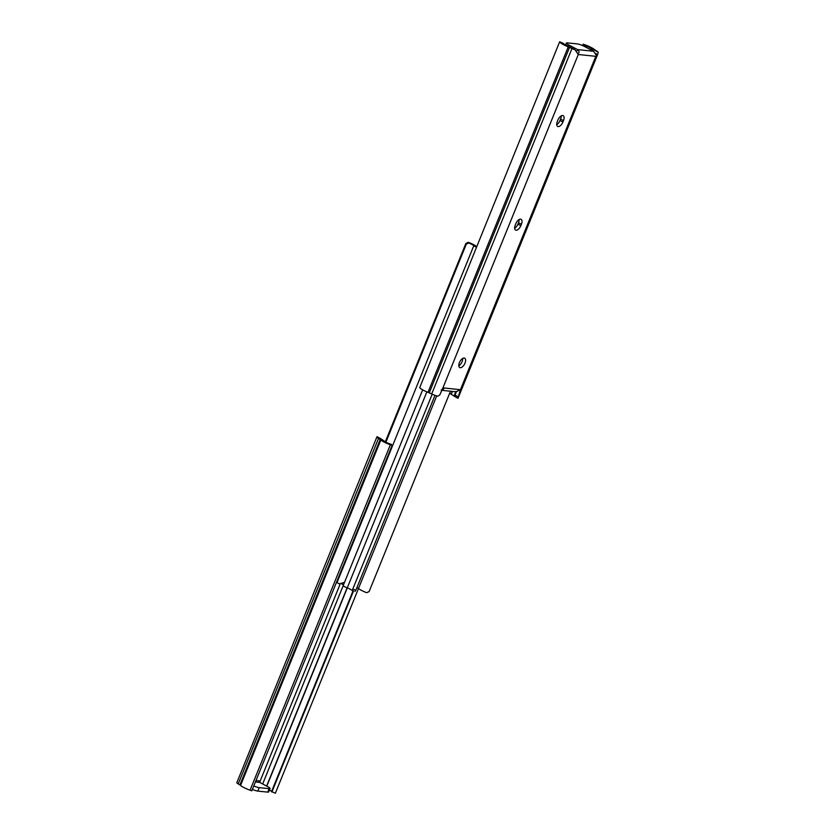 <?xml version="1.0" encoding="UTF-8"?>
<svg xmlns="http://www.w3.org/2000/svg" width="835" height="835" viewBox="0 0 835 835"><rect width="100%" height="100%" fill="white"/><g stroke="black" fill="none" stroke-linecap="round" stroke-linejoin="round"><path stroke-width="1.25" d="M464.166 358.038A5.302 2.651 117.9 0 0 459.626 362.108A5.302 2.651 117.9 0 0 459.73 367.557A5.302 2.651 117.9 0 0 460.242 367.713A5.302 2.651 117.9 0 0 464.782 363.642A5.302 2.651 117.9 0 0 464.677 358.194A5.302 2.651 117.9 0 0 464.166 358.038M519.088 219.553A5.302 2.651 -62.1 0 1 518.483 222.757L517.919 224.135A5.302 2.651 -62.1 0 1 514.642 228.299M521.384 224.291A5.302 2.651 117.9 0 0 521.071 219.313A5.302 2.651 117.9 0 0 520.56 219.167A5.302 2.651 117.9 0 0 515.811 223.717L515.247 225.095A5.302 2.651 117.9 0 0 515.56 230.063A5.302 2.651 117.9 0 0 520.821 225.669L521.384 224.291L518.483 222.757M561.172 115.919A5.302 2.651 -62.1 0 1 560.567 119.123L560.003 120.501A5.302 2.651 -62.1 0 1 556.726 124.665M563.468 120.647A5.302 2.651 117.9 0 0 563.155 115.679A5.302 2.651 117.9 0 0 562.644 115.533A5.302 2.651 117.9 0 0 557.895 120.073L557.331 121.461A5.302 2.651 117.9 0 0 557.644 126.429A5.302 2.651 117.9 0 0 562.905 122.035L563.468 120.647L560.567 119.123M585.596 45.748L583.832 45.121L583.185 44.182L584.917 44.798A9.049 1.545 22.1 0 1 594.447 49.557A4.165 0.71 -157.9 0 0 595.115 50.048L596.785 51.092A7.191 1.232 22.1 0 1 598.204 52.208L591.034 48.409A5.26 0.898 -157.9 0 0 585.596 45.748L585.158 46.833M568.614 44.86L577.601 49.609L593.518 51.259L584.531 46.51A5.678 0.971 22.1 0 0 577.204 43.9L567.257 42.877A5.678 0.971 22.1 0 0 566.339 43.034A5.678 0.971 22.1 0 0 568.614 44.86L568.103 46.123M449.689 393.149A5.26 0.898 -157.9 0 1 451.14 394.245L457.872 398.295A7.191 1.232 22.1 0 0 458.091 398.118L597.745 54.191L595.814 56.321L460.356 389.903L457.872 398.295M595.814 56.321L578.29 54.515L575.085 49.818L567.915 46.019A5.26 0.898 -157.9 0 1 563.448 43.462L559.659 41.75L419.713 387.67A9.049 1.545 22.1 0 0 427.979 392.314A4.165 0.71 -157.9 0 1 429.263 392.857L431.685 393.984A7.191 1.232 22.1 0 0 437.895 396.228L439.878 394.757L442.832 388.098A1.138 0.564 -62.1 0 1 443.291 387.92L460.085 389.653A1.138 0.564 -62.1 0 1 460.189 389.684A1.138 0.564 -62.1 0 1 460.356 389.903M598.204 52.208L597.589 54.557L595.251 53.315M583.185 44.182L582.611 45.591M583.832 45.121L583.477 45.988M591.629 50.257L591.034 48.409M454.658 396.594L456.39 391.594M462.705 358.424A5.302 2.651 -62.1 0 1 458.812 365.793M576.192 51.603A2.839 1.419 117.9 0 0 577.601 49.609C579.469 51.415 579.563 52.72 577.862 53.534L577.486 53.398M559.659 41.75L419.713 387.67M559.982 42.22A9.049 1.545 22.1 0 0 568.249 46.854A4.165 0.71 -157.9 0 1 569.533 47.407L571.965 48.524A7.191 1.232 22.1 0 0 575.085 49.818M459.761 389.611L457.204 391.396L454.824 391.678L441.684 390.3M441.089 390.06L442.957 389.924L443.615 387.951L443.677 388.943L442.581 388.358M593.518 51.259L596.472 55.392M422.667 389.851L343.227 585.492A4.165 0.71 22.1 0 0 347.256 587.892A5.26 0.898 -157.9 0 1 352.182 590.533L352.36 590.596M432.217 394.224L352.182 590.533L353.048 589.218L355.877 590.199L354.927 591.483M435.004 395.341L355.877 590.199M356.879 587.715L358.518 588.456A8.287 1.419 22.1 0 0 366.701 592.704L369.122 591.566L450.472 391.229M476.274 247.118A4.165 0.71 -157.9 0 1 473.81 245.667A5.26 0.898 22.1 0 0 468.706 243.016L466.295 244.164L465.878 243.434L468.299 242.296A8.287 1.419 -157.9 0 1 476.482 246.544L476.493 246.555M344.438 582.506A4.165 0.71 22.1 0 1 344.364 582.496L339.208 583.801A4.165 0.71 -157.9 0 1 337.048 582.496A5.26 0.898 22.1 0 0 336.568 582.099M385.895 442.174L466.295 244.164M385.311 441.851L465.878 243.434M343.686 584.354A3.027 2.568 -84.1 0 1 342.006 584.187L342.433 583.154M343.425 582.569L344.239 582.997M436.705 395.905L275.341 793.25L271.552 791.538A5.26 0.898 22.1 0 0 269.434 790.056M255.98 780.558L259.226 780.902A1.138 0.96 -84.1 0 0 259.675 782.395L267.784 786.685A5.678 0.971 -157.9 0 1 270.06 788.511L268.661 791.966A5.678 0.971 -157.9 0 1 267.743 792.123L257.796 791.1A5.678 0.971 -157.9 0 1 252.389 789.409M271.886 792.018L353.497 591.023M271.552 791.538L353.038 590.856M380.342 438.406L383.86 440.755A5.26 0.898 22.1 0 0 389.674 443.802L391.448 444.429L392.085 445.368L390.363 444.752A9.049 1.545 -157.9 0 1 380.833 439.982A4.165 0.71 22.1 0 0 380.165 439.502L378.495 438.458A7.191 1.232 -157.9 0 1 376.909 436.882A7.191 1.232 -157.9 0 1 377.128 436.705L380.342 438.406L377.128 436.705M390.363 444.752L250.082 790.202L251.815 790.818L392.085 445.368M250.082 790.202A9.049 1.545 -157.9 0 1 240.553 785.443A4.165 0.71 22.1 0 0 239.885 784.952L238.215 783.908A7.191 1.232 -157.9 0 1 236.796 782.792L376.909 436.882M270.06 788.511A5.678 0.971 -157.9 0 1 269.152 788.668L259.205 787.645A5.678 0.971 -157.9 0 1 253.788 785.954M578.29 54.515L442.832 388.098M452.288 391.417L451.14 394.245M452.393 391.427L451.213 394.308M455.795 391.678L454.01 396.061M568.249 46.854L427.979 392.314M569.533 47.407L429.263 392.857M571.965 48.524L431.685 393.984M460.252 390.738L458.989 390.081M457.862 396.615L454.971 395.091M442.039 389.444L442.957 389.924M562.905 122.035L560.003 120.501M520.821 225.669L517.919 224.135M426.862 391.855L347.256 587.892M337.048 582.496L473.81 245.667M468.299 242.296L468.706 243.016M266.803 786.163L347.308 587.903M266.626 786.069L347.12 587.84M262.66 783.971L343.227 585.575M259.622 782.364L340.106 584.166M240.553 785.443L380.833 439.982M239.885 784.952L380.165 439.502M238.215 783.908L378.495 438.458M269.152 788.668L267.743 792.123M259.205 787.645L257.796 791.1M259.675 782.395L255.416 781.957M565.566 44.944L566.339 43.034M342.82 584.437L343.623 584.521"/></g></svg>
